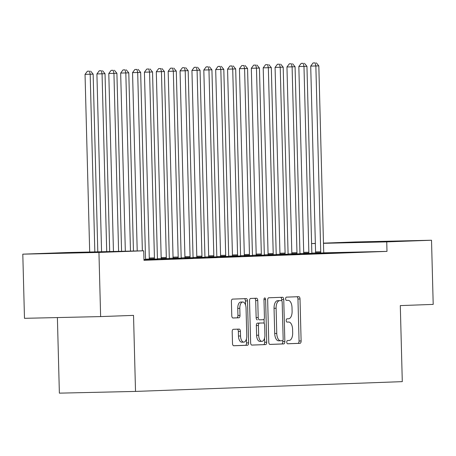 <?xml version="1.0" encoding="UTF-8"?>
<svg xmlns="http://www.w3.org/2000/svg" width="456" height="456" viewBox="0 0 456 456"><rect width="100%" height="100%" fill="white"/><g stroke="black" fill="none" stroke-linecap="round" stroke-linejoin="round"><path stroke-width="0.68" d="M286.767 342.177A1.636 0.815 88.7 0 0 287.616 343.778A1.636 0.815 88.7 0 0 287.622 343.778L300.008 343.328A2.331 1.168 88.7 0 0 301.114 340.951L300.014 298.971A2.331 1.168 88.7 0 0 298.8 296.679L286.402 297.135A1.636 0.815 88.7 0 0 285.627 298.8A1.636 0.815 88.7 0 0 286.482 300.401A1.636 0.815 88.7 0 0 286.488 300.401L288.089 300.339A7.467 3.733 88.7 0 1 288.118 300.339A7.467 3.733 88.7 0 1 292.017 307.669L292.108 311.163A7.467 3.733 88.7 0 1 288.574 318.767L286.972 318.824A1.636 0.815 88.7 0 0 286.197 320.488A1.636 0.815 88.7 0 0 287.052 322.09A1.636 0.815 88.7 0 0 287.058 322.09L288.659 322.033A7.467 3.733 88.7 0 1 288.682 322.033A7.467 3.733 88.7 0 1 292.587 329.357L292.678 332.857A7.467 3.733 88.7 0 1 289.138 340.455L287.536 340.518A1.636 0.815 88.7 0 0 286.767 342.177M61.332 253.057L95.914 252.208L61.332 253.057M360.884 242.073L395.472 241.224L360.884 242.073M233.301 329.312A2.331 1.168 88.7 0 0 232.195 331.689L232.503 343.465A2.331 1.168 88.7 0 0 233.723 345.756L247.488 345.255A2.331 1.168 88.7 0 0 248.594 342.878L247.494 300.897A2.331 1.168 88.7 0 0 246.274 298.606L232.509 299.113A2.331 1.168 88.7 0 0 231.403 301.484L231.779 315.712A2.331 1.168 88.7 0 0 232.993 318.003A2.331 1.168 88.7 0 0 233.005 318.003L238.893 317.786A2.331 1.168 88.7 0 0 239.998 315.409L239.81 308.359A6.241 3.118 88.7 0 1 242.791 302.003A6.241 3.118 88.7 0 1 246.046 308.125L246.77 335.764A6.241 3.118 88.7 0 1 243.795 342.12A6.241 3.118 88.7 0 1 240.534 335.992L240.415 331.387A2.331 1.168 88.7 0 0 239.195 329.095L233.301 329.312M143.725 250.794L98.946 252.436L22.8 254.163L67.579 252.521L143.725 250.794L143.971 260.296L386.99 251.387L386.739 241.879L323.475 243.316M323.469 243.139L355.372 241.965L431.518 240.238L433.2 304.397L400.3 305.6L402.289 381.638L135.517 391.419L133.528 315.381L100.628 316.589L98.946 252.436M431.518 240.238L386.739 241.879M268.761 342.137A2.331 1.168 88.7 0 0 269.98 344.428A2.331 1.168 88.7 0 0 269.992 344.428L283.746 343.921A2.331 1.168 88.7 0 0 284.852 341.55L283.752 299.563A2.331 1.168 88.7 0 0 282.532 297.278L268.766 297.779A2.331 1.168 88.7 0 0 267.661 300.156L268.761 342.137M265.62 344.588L251.86 345.089A2.331 1.168 88.7 0 0 251.86 345.089L251.86 345.089A2.331 1.168 88.7 0 1 250.635 342.804L249.535 300.823A2.331 1.168 88.7 0 1 250.64 298.446L256.529 298.23A2.331 1.168 88.7 0 0 256.529 298.23A2.331 1.168 88.7 0 1 257.754 300.521L258.199 317.547A2.331 1.168 88.7 0 0 259.418 319.833A2.331 1.168 88.7 0 0 259.424 319.833L263.334 319.69A2.331 1.168 88.7 0 0 264.434 317.319L263.973 299.592A1.636 0.815 88.7 0 1 264.754 297.928A1.636 0.815 88.7 0 1 265.603 299.529L266.72 342.211A2.331 1.168 88.7 0 1 265.62 344.588L251.678 345.072M57.393 317.57L59.371 393.146L135.517 391.419M143.965 260.057L153.165 259.749L143.965 260.017M176.922 258.883L164.65 259.259L176.922 258.883M200.674 258.01L188.402 258.387L200.674 258.01M157.594 259.014L157.514 258.666A2.377 1.191 -91.3 0 1 157.405 257.782L152.538 71.974L144.427 72.196L149.289 258.01A2.377 1.191 -91.3 0 1 149.226 258.9L149.163 259.276L147.242 259.321L157.588 258.985M224.432 257.138L212.16 257.515L224.432 257.138M172.921 258.381L181.34 258.113M248.184 256.266L235.912 256.642L248.184 256.266M196.678 257.509L205.097 257.247M271.941 255.394L259.669 255.776L271.941 255.394M220.43 256.637L228.855 256.375M295.699 254.522L283.427 254.904L295.699 254.522M244.188 255.765L252.607 255.502M319.451 253.656L307.179 254.032L319.451 253.656M267.946 254.898L276.364 254.63M343.208 252.784L330.936 253.16L343.208 252.784M291.697 254.026L300.116 253.758M366.96 251.911L354.688 252.288L366.96 251.911M315.455 253.154L323.874 252.892M386.99 251.387L323.857 252.818M315.478 253.006L311.944 253.091M303.61 253.376L300.059 253.507M291.737 253.815L288.186 253.946M279.859 254.248L276.308 254.38M267.98 254.687L264.429 254.818M256.101 255.121L252.55 255.252M244.222 255.559L240.671 255.685M232.349 255.993L228.792 256.124M220.47 256.426L216.919 256.557M208.591 256.865L205.04 256.996M196.713 257.298L193.162 257.429M184.834 257.737L181.283 257.862M172.961 258.17L169.404 258.301M161.082 258.603L157.531 258.734M149.203 259.042L145.652 259.173M303.576 253.587L311.995 253.325M355.087 252.345L342.815 252.727L355.087 252.345M279.819 254.459L288.243 254.197M331.33 253.217L319.057 253.599L331.33 253.217M256.067 255.331L264.486 255.069M307.572 254.089L295.3 254.465L307.572 254.089M240.734 255.964L240.66 255.616A2.377 1.191 -91.3 0 1 240.546 254.733L235.684 68.924L227.567 69.152L232.435 254.961A2.377 1.191 -91.3 0 1 232.372 255.85L232.303 256.226L230.388 256.272L240.728 255.936M283.82 254.961L271.548 255.337L283.82 254.961M208.557 257.076L216.976 256.808M260.062 255.833L247.79 256.209L260.062 255.833M184.8 257.942L193.219 257.68M236.311 256.705L224.038 257.081L236.311 256.705M161.042 258.814L169.467 258.552M212.553 257.572L200.281 257.953L212.553 257.572M143.953 259.515L147.636 259.378L145.709 259.424L145.635 259.105A2.377 1.191 -91.3 0 1 145.527 258.221L140.659 72.407L137.689 72.515L142.363 250.823M188.795 258.444L176.523 258.826L188.795 258.444M165.043 259.316L152.771 259.692L165.043 259.316M100.628 316.589L24.482 318.317L22.8 254.163M311.59 243.572L315.358 243.436M315.358 243.504L311.59 243.589M287.468 343.756L297.95 343.374A2.331 1.168 88.7 0 0 299.056 340.997L297.956 299.016A2.331 1.168 88.7 0 0 296.913 296.748M281.722 300.772L281.694 299.615A2.331 1.168 88.7 0 0 280.651 297.346M269.804 344.405L281.688 343.966A2.331 1.168 88.7 0 0 282.794 341.595L282.766 340.489M282.378 340.706A1.636 0.815 88.7 0 0 283.153 339.042L282.184 302.191A1.636 0.815 88.7 0 0 281.335 300.589A1.636 0.815 88.7 0 0 281.329 300.589L279.636 300.652A7.467 3.733 88.7 0 0 276.102 308.25L276.763 333.439A7.467 3.733 88.7 0 0 280.662 340.769A7.467 3.733 88.7 0 0 280.691 340.769L282.378 340.706M279.283 300.635A1.636 0.815 88.7 0 0 279.277 300.635A1.636 0.815 88.7 0 0 279.271 300.635L277.579 300.698A7.467 3.733 88.7 0 0 274.045 308.296L276.102 308.25M280.634 340.769L278.627 340.814A7.467 3.733 88.7 0 0 278.627 340.814A7.467 3.733 88.7 0 1 274.706 333.484L274.045 308.296M257.361 319.884L257.366 319.884A2.331 1.168 88.7 0 0 257.366 319.884A2.331 1.168 88.7 0 1 256.141 317.593L255.696 300.567A2.331 1.168 88.7 0 0 254.653 298.298M264.058 319.132L264.172 323.464M264.554 338.141L264.662 342.257L266.72 342.211M258.66 335.211A6.241 3.118 88.7 0 0 261.921 341.339A6.241 3.118 88.7 0 0 264.902 334.983L264.645 325.248A2.331 1.168 88.7 0 0 263.425 322.956A2.331 1.168 88.7 0 0 263.42 322.956L259.51 323.099A2.331 1.168 88.7 0 0 258.404 325.476L258.66 335.211L256.603 335.257A6.241 3.118 88.7 0 0 259.863 341.384L261.921 341.339M256.603 335.257L256.346 325.521A2.331 1.168 88.7 0 1 257.452 323.144L261.356 323.002M263.557 344.633A2.331 1.168 88.7 0 0 264.662 342.257M243.795 342.12L241.737 342.165A6.241 3.118 88.7 0 1 238.477 336.038L238.357 331.432A2.331 1.168 88.7 0 0 237.314 329.169M242.791 302.003L240.728 302.049A6.241 3.118 88.7 0 0 237.753 308.404L239.81 308.359M232.822 317.98L236.835 317.832A2.331 1.168 88.7 0 0 237.941 315.455L237.753 308.404M245.539 305.001L245.436 300.943A2.331 1.168 88.7 0 0 244.393 298.674M233.546 345.733L245.431 345.3A2.331 1.168 88.7 0 0 246.536 342.923L246.428 338.922M323.88 252.915L323.8 252.573A2.377 1.191 -91.3 0 1 323.692 251.689L318.824 65.875L310.713 66.103L315.575 251.911A2.377 1.191 -91.3 0 1 315.512 252.801L315.449 253.183M315.125 62.899L313.067 62.945L315.125 62.899L315.854 65.983L320.722 251.797A2.377 1.191 -91.3 0 1 320.659 252.687L320.596 253.034M316.31 62.854L318.824 65.875M310.713 66.103L313.067 62.945M312.001 253.354L311.921 253.006A2.377 1.191 -91.3 0 1 311.813 252.122L306.951 66.314L298.834 66.536L303.702 252.35A2.377 1.191 -91.3 0 1 303.639 253.24L303.571 253.616M303.246 63.333L301.188 63.378L303.246 63.333L303.981 66.422L308.843 252.231A2.377 1.191 -91.3 0 1 308.78 253.12L308.723 253.473M304.431 63.287L306.951 66.314M298.834 66.536L301.188 63.378M300.122 253.787L300.048 253.439A2.377 1.191 -91.3 0 1 299.934 252.556L295.072 66.747L286.955 66.969L291.823 252.784A2.377 1.191 -91.3 0 1 291.76 253.673L291.692 254.049M291.367 63.772L289.309 63.817L291.367 63.772L292.102 66.855L296.964 252.664A2.377 1.191 -91.3 0 1 296.907 253.559L296.845 253.906M292.558 63.726L295.072 66.747M286.955 66.969L289.309 63.817M288.249 254.226L288.169 253.878A2.377 1.191 -91.3 0 1 288.061 252.994L283.193 67.18L275.076 67.408L279.944 253.217A2.377 1.191 -91.3 0 1 279.881 254.112L279.819 254.488M279.488 64.205L277.43 64.25L279.488 64.205L280.223 67.288L285.091 253.103A2.377 1.191 -91.3 0 1 285.029 253.992L284.966 254.345M280.679 64.159L283.193 67.18M275.076 67.408L277.43 64.25M276.37 254.659L276.29 254.311A2.377 1.191 -91.3 0 1 276.182 253.428L271.314 67.619L263.203 67.841L268.065 253.656A2.377 1.191 -91.3 0 1 268.003 254.545L267.94 254.921M267.615 64.638L265.557 64.689L267.615 64.638L268.345 67.727L273.212 253.536A2.377 1.191 -91.3 0 1 273.15 254.425L273.087 254.779M268.801 64.598L271.314 67.619M263.203 67.841L265.557 64.689M264.491 255.092L264.412 254.75A2.377 1.191 -91.3 0 1 264.303 253.867L259.435 68.052L251.324 68.28L256.186 254.089A2.377 1.191 -91.3 0 1 256.124 254.978L256.061 255.36M255.736 65.077L253.678 65.122L255.736 65.077L256.466 68.161L261.334 253.975A2.377 1.191 -91.3 0 1 261.271 254.864L261.208 255.212M256.922 65.031L259.435 68.052M251.324 68.28L253.678 65.122M252.613 255.531L252.533 255.183A2.377 1.191 -91.3 0 1 252.424 254.3L247.562 68.491L239.446 68.713L244.313 254.528A2.377 1.191 -91.3 0 1 244.251 255.417L244.182 255.793M243.857 65.51L241.8 65.556L243.857 65.51L244.593 68.599L249.455 254.408A2.377 1.191 -91.3 0 1 249.392 255.297L249.335 255.651M245.043 65.47L247.562 68.491M239.446 68.713L241.8 65.556M231.979 65.949L229.921 65.995L231.979 65.949L232.714 69.033L237.576 254.841A2.377 1.191 -91.3 0 1 237.513 255.736L237.456 256.084M233.17 65.903L235.684 68.924M227.567 69.152L229.921 65.995M228.861 256.403L228.781 256.055A2.377 1.191 -91.3 0 1 228.673 255.172L223.805 69.358L215.688 69.586L220.556 255.394A2.377 1.191 -91.3 0 1 220.493 256.289L220.43 256.665M220.1 66.382L218.042 66.428L220.1 66.382L220.835 69.466L225.703 255.28A2.377 1.191 -91.3 0 1 225.64 256.169L225.577 256.523M221.291 66.337L223.805 69.358M215.688 69.586L218.042 66.428M216.982 256.836L216.902 256.489A2.377 1.191 -91.3 0 1 216.794 255.605L211.926 69.796L203.815 70.019L208.677 255.833A2.377 1.191 -91.3 0 1 208.614 256.722L208.552 257.099M208.227 66.815L206.169 66.867L208.227 66.815L208.956 69.905L213.824 255.713A2.377 1.191 -91.3 0 1 213.761 256.603L213.699 256.956M209.412 66.775L211.926 69.796M203.815 70.019L206.169 66.867M205.103 257.269L205.023 256.927A2.377 1.191 -91.3 0 1 204.915 256.044L200.047 70.23L191.936 70.458L196.798 256.266A2.377 1.191 -91.3 0 1 196.735 257.155L196.673 257.537M196.348 67.254L194.29 67.3L196.348 67.254L197.077 70.338L201.945 256.152A2.377 1.191 -91.3 0 1 201.883 257.041L201.82 257.389M197.534 67.209L200.047 70.23M191.936 70.458L194.29 67.3M193.224 257.708L193.144 257.361A2.377 1.191 -91.3 0 1 193.036 256.477L188.174 70.669L180.057 70.891L184.925 256.705A2.377 1.191 -91.3 0 1 184.862 257.594L184.794 257.971M184.469 67.688L182.411 67.733L184.469 67.688L185.204 70.777L190.066 256.585A2.377 1.191 -91.3 0 1 190.004 257.475L189.947 257.828M185.655 67.648L188.174 70.669M180.057 70.891L182.411 67.733M181.345 258.142L181.271 257.794A2.377 1.191 -91.3 0 1 181.157 256.91L176.295 71.102L168.178 71.33L173.046 257.138A2.377 1.191 -91.3 0 1 172.984 258.028L172.915 258.409M172.59 68.126L170.533 68.172L172.59 68.126L173.326 71.21L178.188 257.024A2.377 1.191 -91.3 0 1 178.125 257.914L178.068 258.261M173.782 68.081L176.295 71.102M168.178 71.33L170.533 68.172M169.472 258.58L169.393 258.233A2.377 1.191 -91.3 0 1 169.284 257.349L164.416 71.535L156.3 71.763L161.167 257.572A2.377 1.191 -91.3 0 1 161.105 258.466L161.042 258.843M160.711 68.56L158.654 68.605L160.711 68.56L161.447 71.649L166.315 257.458A2.377 1.191 -91.3 0 1 166.252 258.347L166.189 258.7M161.903 68.514L164.416 71.535M156.3 71.763L158.654 68.605M148.838 68.993L146.781 69.044L148.838 68.993L149.568 72.082L154.436 257.891A2.377 1.191 -91.3 0 1 154.373 258.786L154.31 259.133M150.024 68.953L152.538 71.974M144.427 72.196L146.781 69.044M136.96 69.432L134.902 69.477L136.96 69.432L137.689 72.515L132.548 72.635L137.216 250.942M138.145 69.386L140.659 72.407M132.548 72.635L134.902 69.477M133.448 251.028L128.786 72.846L120.669 73.068L125.332 251.21M125.081 69.865L123.023 69.91L125.081 69.865L125.816 72.954L130.479 251.091M126.266 69.825L128.786 72.846M120.669 73.068L123.023 69.91M121.57 251.296L116.907 73.279L108.79 73.507L113.453 251.478M113.202 70.304L111.144 70.349L113.202 70.304L113.937 73.387L118.594 251.364M114.393 70.258L116.907 73.279M108.79 73.507L111.144 70.349M109.685 251.564L105.028 73.712L96.911 73.94L101.568 251.746M101.323 70.737L99.265 70.783L101.323 70.737L102.058 73.826L106.715 251.632M102.514 70.691L105.028 73.712M96.911 73.94L99.265 70.783M97.801 251.832L93.149 74.151L85.038 74.374L89.689 252.02M89.45 71.17L87.387 71.221L89.45 71.17L90.18 74.26L94.831 251.9M90.636 71.13L93.149 74.151M85.038 74.374L87.387 71.221M297.956 299.016L300.014 298.971M299.056 340.997L301.114 340.951M297.95 343.374L300.008 343.328M281.694 299.615L283.752 299.563M282.794 341.595L284.852 341.55M281.688 343.966L283.746 343.921M277.579 300.698L279.636 300.652M274.706 333.484L276.763 333.439M255.696 300.567L257.754 300.521M256.141 317.593L258.199 317.547M263.973 299.569L265.603 299.529M257.452 323.144L259.51 323.099M256.346 325.521L258.404 325.476M238.357 331.432L240.415 331.387M238.477 336.038L240.534 335.992M237.941 315.455L239.998 315.409M236.835 317.832L238.893 317.786M245.436 300.943L247.494 300.897M246.536 342.923L248.594 342.878M245.431 345.3L247.488 345.255M315.575 251.911L320.722 251.797M315.512 252.801L320.659 252.687M303.702 252.35L308.843 252.231M303.639 253.24L308.78 253.12M291.823 252.784L296.964 252.664M291.76 253.673L296.907 253.559M279.944 253.217L285.091 253.103M279.881 254.112L285.029 253.992M268.065 253.656L273.212 253.536M268.003 254.545L273.15 254.425M256.186 254.089L261.334 253.975M256.124 254.978L261.271 254.864M244.313 254.528L249.455 254.408M244.251 255.417L249.392 255.297M232.435 254.961L237.576 254.841M232.372 255.85L237.513 255.736M220.556 255.394L225.703 255.28M220.493 256.289L225.64 256.169M208.677 255.833L213.824 255.713M208.614 256.722L213.761 256.603M196.798 256.266L201.945 256.152M196.735 257.155L201.883 257.041M184.925 256.705L190.066 256.585M184.862 257.594L190.004 257.475M173.046 257.138L178.188 257.024M172.984 258.028L178.125 257.914M161.167 257.572L166.315 257.458M161.105 258.466L166.252 258.347M149.289 258.01L154.436 257.891M149.226 258.9L154.373 258.786M278.605 340.814L280.662 340.769"/></g></svg>
